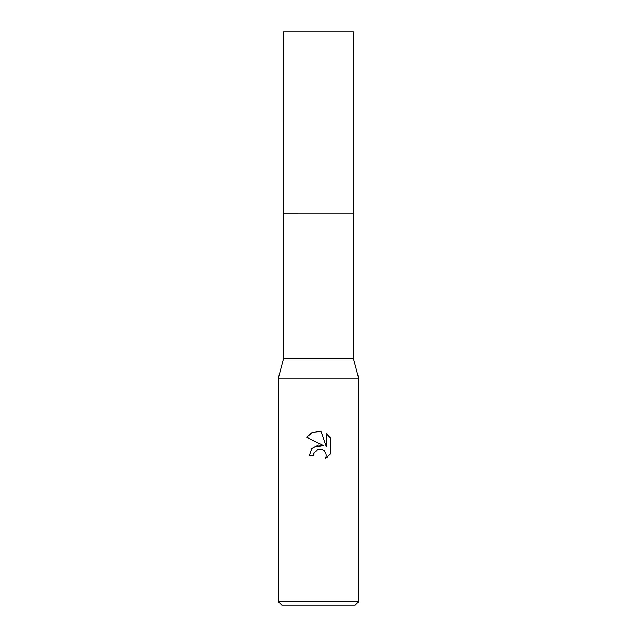 <?xml version="1.0" encoding="UTF-8"?>
<svg xmlns="http://www.w3.org/2000/svg" width="637" height="637" viewBox="0 0 637 637"><rect width="100%" height="100%" fill="white"/><g stroke="black" fill="none" stroke-linecap="round" stroke-linejoin="round"><path stroke-width="0.96" d="M353.471 213.021L353.471 358.631L283.529 358.631L283.529 213.021L353.471 213.013M283.529 358.631L278.369 378.123L358.631 378.123L358.631 601.71L278.369 601.71L281.809 605.15L355.191 605.15L358.631 601.71M318.5 449.26L314.16 452.652L313.484 455.559L309.271 455.559L311.883 448.52L318.5 445.008L323.612 445.629L306.58 437.229L311.764 432.881L318.5 431.353L321.088 431.631L326.287 446.617L326.287 433.781L330.428 437.961L330.428 453.791L325.626 458.385L326.303 455.519L325.818 453.058L324.432 450.988L322.354 449.595L318.5 449.26L321.128 449.228M313.484 455.559L313.914 453.21M323.851 450.47L325.818 453.058L326.303 455.519L325.626 458.385L327.227 457.286M329.632 454.89L330.428 453.791M323.612 445.629L313.261 447.214M314.16 452.652L318.468 449.268M330.428 437.961L326.287 433.781M321.088 431.631L312.982 432.34L306.58 437.229M283.521 213.013L283.529 31.85L353.471 31.85L353.479 213.013L283.521 213.013M353.471 358.631L358.631 378.123M278.369 378.123L278.369 601.71"/></g></svg>
